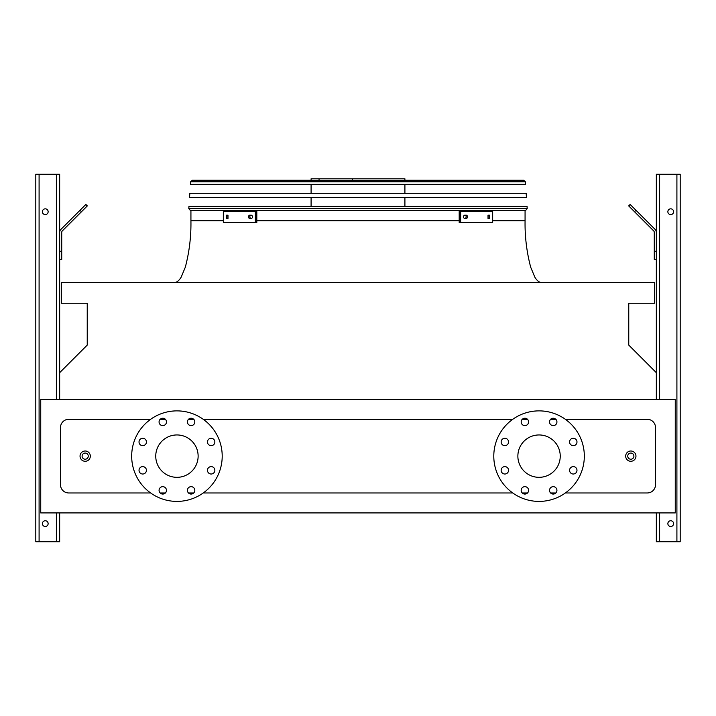 <?xml version="1.0" encoding="UTF-8"?>
<svg xmlns="http://www.w3.org/2000/svg" width="716" height="716" viewBox="0 0 716 716"><rect width="100%" height="100%" fill="white"/><g stroke="black" fill="none" stroke-linecap="round" stroke-linejoin="round"><path stroke-width="1.07" d="M565.372 492.966L647.282 492.966A8.234 8.234 0 0 0 655.507 484.741L655.507 427.541A8.234 8.234 0 0 0 647.282 419.316L565.372 419.316M555.858 419.316L550.604 419.316M527.513 419.316L522.259 419.316M512.745 419.316L203.255 419.316M193.741 419.316L188.487 419.316M165.396 419.316L160.142 419.316M150.629 419.316L68.718 419.316A8.234 8.234 0 0 0 60.493 427.541L60.493 484.741A8.234 8.234 0 0 0 68.718 492.966L150.629 492.966M160.142 492.966L165.396 492.966M188.487 492.966L193.741 492.966M203.255 492.966L512.745 492.966M522.259 492.966L527.513 492.966M550.604 492.966L555.858 492.966M40.74 512.925L675.26 512.925L675.26 399.564L40.74 399.564L40.74 512.925M656.33 372.669L628.764 345.094L628.764 303.262L654.684 303.262L654.684 282.489L61.316 282.489L61.316 303.262L87.236 303.262L87.236 345.094L59.67 372.669M539.058 434.952A21.194 21.194 0 0 1 557.406 466.734A21.194 21.194 0 0 1 520.702 466.734A21.194 21.194 0 0 1 539.058 434.952M508.548 441.969A3.705 3.705 0 0 0 502.99 438.765A3.705 3.705 0 0 0 502.99 445.173A3.705 3.705 0 0 0 508.548 441.969M508.548 470.314A3.705 3.705 0 0 0 502.99 467.109A3.705 3.705 0 0 0 502.99 473.518A3.705 3.705 0 0 0 508.548 470.314M528.587 490.353A3.705 3.705 0 0 0 523.029 487.148A3.705 3.705 0 0 0 523.029 493.566A3.705 3.705 0 0 0 528.587 490.353M556.932 490.353A3.705 3.705 0 0 0 551.383 487.148A3.705 3.705 0 0 0 551.383 493.566A3.705 3.705 0 0 0 556.932 490.353M576.98 470.314A3.705 3.705 0 0 0 571.422 467.109A3.705 3.705 0 0 0 571.422 473.518A3.705 3.705 0 0 0 576.98 470.314M576.98 441.969A3.705 3.705 0 0 0 571.422 438.765A3.705 3.705 0 0 0 571.422 445.173A3.705 3.705 0 0 0 576.98 441.969M556.932 421.93A3.705 3.705 0 0 0 551.383 418.717A3.705 3.705 0 0 0 551.383 425.134A3.705 3.705 0 0 0 556.932 421.93M528.587 421.93A3.705 3.705 0 0 0 523.029 418.717A3.705 3.705 0 0 0 523.029 425.134A3.705 3.705 0 0 0 528.587 421.93M539.058 410.877A45.26 45.26 0 0 1 578.26 478.771A45.26 45.26 0 0 1 499.858 478.771A45.26 45.26 0 0 1 539.058 410.877M155.748 456.146A21.194 21.194 0 0 1 187.538 437.789A21.194 21.194 0 0 1 187.538 474.493A21.194 21.194 0 0 1 155.748 456.146M146.431 441.969A3.705 3.705 0 0 0 140.873 438.765A3.705 3.705 0 0 0 140.873 445.173A3.705 3.705 0 0 0 146.431 441.969M146.431 470.314A3.705 3.705 0 0 0 140.873 467.109A3.705 3.705 0 0 0 140.873 473.518A3.705 3.705 0 0 0 146.431 470.314M166.47 490.353A3.705 3.705 0 0 0 160.921 487.148A3.705 3.705 0 0 0 160.921 493.566A3.705 3.705 0 0 0 166.47 490.353M194.815 490.353A3.705 3.705 0 0 0 189.266 487.148A3.705 3.705 0 0 0 189.266 493.566A3.705 3.705 0 0 0 194.815 490.353M214.863 470.314A3.705 3.705 0 0 0 209.305 467.109A3.705 3.705 0 0 0 209.305 473.518A3.705 3.705 0 0 0 214.863 470.314M214.863 441.969A3.705 3.705 0 0 0 209.305 438.765A3.705 3.705 0 0 0 209.305 445.173A3.705 3.705 0 0 0 214.863 441.969M194.815 421.93A3.705 3.705 0 0 0 189.266 418.717A3.705 3.705 0 0 0 189.266 425.134A3.705 3.705 0 0 0 194.815 421.93M166.47 421.93A3.705 3.705 0 0 0 160.921 418.717A3.705 3.705 0 0 0 160.921 425.134A3.705 3.705 0 0 0 166.47 421.93M131.681 456.146A45.26 45.26 0 0 1 199.576 416.945A45.26 45.26 0 0 1 199.576 495.338A45.26 45.26 0 0 1 131.681 456.146M90.323 456.146A5.146 5.146 0 0 1 82.608 460.594A5.146 5.146 0 0 1 82.608 451.689A5.146 5.146 0 0 1 90.323 456.146A5.146 5.146 0 0 1 82.608 460.594A5.146 5.146 0 0 1 82.608 451.689A5.146 5.146 0 0 1 90.323 456.146M635.96 456.146A5.146 5.146 0 0 1 628.245 460.594A5.146 5.146 0 0 1 628.245 451.689A5.146 5.146 0 0 1 635.96 456.146A5.146 5.146 0 0 1 628.245 460.594A5.146 5.146 0 0 1 628.245 451.689A5.146 5.146 0 0 1 635.96 456.146M39.094 541.735L39.094 174.265L35.8 174.265L35.8 541.735L59.67 541.735L59.67 512.925M59.67 399.564L59.67 174.265L39.094 174.265M42.387 211.712A2.882 2.882 0 0 0 46.701 214.209A2.882 2.882 0 0 0 46.701 209.215A2.882 2.882 0 0 0 42.387 211.712M42.387 523.629A2.882 2.882 0 0 0 46.701 526.117A2.882 2.882 0 0 0 46.701 521.132A2.882 2.882 0 0 0 42.387 523.629M59.67 251.218L61.728 251.218L61.728 259.452L59.67 259.452M61.728 251.218L61.728 232.351A2.058 2.058 0 0 1 62.328 230.892L81.49 211.73L80.031 210.271L60.869 229.433A4.117 4.117 0 0 0 59.67 232.351M80.031 210.271L85.857 204.454L87.307 205.913L81.49 211.73M656.33 399.564L656.33 174.265L680.2 174.265L680.2 541.735L656.33 541.735L656.33 512.925M673.613 523.629A2.882 2.882 0 0 0 669.299 521.132A2.882 2.882 0 0 0 669.299 526.117A2.882 2.882 0 0 0 673.613 523.629M673.613 211.712A2.882 2.882 0 0 0 669.299 209.215A2.882 2.882 0 0 0 669.299 214.209A2.882 2.882 0 0 0 673.613 211.712M656.33 259.452L654.272 259.452L654.272 251.218L656.33 251.218M656.33 232.351A4.117 4.117 0 0 0 655.131 229.433L635.969 210.271L634.51 211.73L653.672 230.892A2.058 2.058 0 0 1 654.272 232.351L654.272 251.218M634.51 211.73L628.693 205.913L630.143 204.454L635.969 210.271M653.672 230.892A2.058 2.058 0 0 1 654.272 232.351M61.728 232.351A2.058 2.058 0 0 1 62.328 230.892M71.6 218.711L60.869 229.433M188.791 208.723L188.952 206.36L527.048 206.36L527.209 208.723L525.571 210.477L190.429 210.477L188.791 208.723L527.209 208.723M311.093 180.235L311.093 178.794L404.907 178.794L404.907 180.235M352.388 178.794L352.388 180.235M319.05 178.794L319.05 180.235M249.517 215.212L251.432 215.212C253.097 216.304 253.097 217.404 251.432 218.505L249.517 218.505C247.888 217.404 247.888 216.313 249.517 215.212M226.408 215.212L227.983 215.212L227.983 218.505L226.408 218.505L226.408 215.212M255.344 211.202L223.338 211.202L223.338 222.515L256.811 222.515L256.811 211.202L255.344 211.202L255.344 222.515M250.976 215.212C249.347 216.304 249.347 217.404 250.976 218.505M227.876 215.212L227.876 218.505M488.017 215.212L489.592 215.212L489.592 218.505L488.017 218.505L488.017 215.212M464.568 215.212L466.483 215.212C468.112 216.313 468.112 217.404 466.483 218.505L464.568 218.505C462.903 217.404 462.903 216.313 464.568 215.212M460.657 222.515L492.662 222.515L492.662 211.202L460.657 211.202L460.657 222.515L459.189 222.515L459.189 211.202L460.657 211.202M488.124 218.505L488.124 215.212M465.024 218.505C466.653 217.404 466.653 216.313 465.024 215.212M526.439 197.41L189.561 197.41L189.838 193.302L526.162 193.302L526.439 197.41M525.374 181.766L525.553 184.352L190.447 184.352L190.626 181.766L192.264 180.235L523.736 180.235L525.374 181.766L190.626 181.766M193.195 180.235L210.683 180.235M256.811 220.77L459.189 220.77M492.662 220.77L525.07 220.77C524.81 236.522 526.69 252.005 530.681 267.202L534.861 277.208C537.009 280.708 539.229 282.471 541.529 282.489M403.502 220.77L312.498 220.77M190.93 210.477L190.93 220.77L223.338 220.77M633.911 456.146A3.088 3.088 0 0 0 629.274 453.47A3.088 3.088 0 0 0 629.274 458.813A3.088 3.088 0 0 0 633.911 456.146M88.265 456.146A3.088 3.088 0 0 0 83.638 453.47A3.088 3.088 0 0 0 83.638 458.813A3.088 3.088 0 0 0 88.265 456.146M56.376 541.735L56.376 512.925M56.376 399.564L56.376 174.265M676.906 541.735L676.906 174.265M659.624 541.735L659.624 512.925M659.624 399.564L659.624 174.265M525.07 210.477L525.07 220.77M190.93 220.77C191.19 236.522 189.31 252.005 185.319 267.202L181.139 277.208C178.991 280.708 176.771 282.471 174.471 282.489M404.907 206.36L404.907 197.41M404.907 193.302L404.907 184.352M311.093 206.36L311.093 197.41M311.093 193.302L311.093 184.352"/></g></svg>
